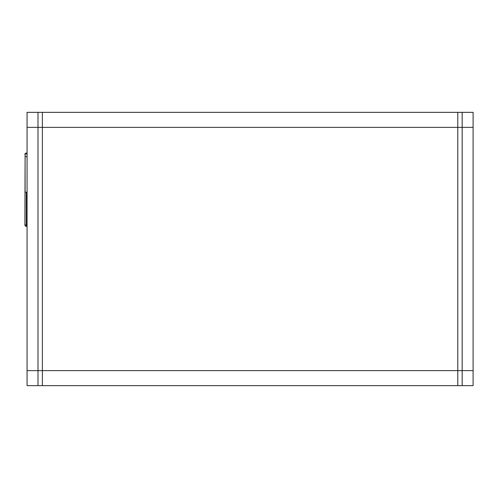 <?xml version="1.0" encoding="UTF-8"?>
<svg xmlns="http://www.w3.org/2000/svg" width="498" height="498" viewBox="0 0 498 498"><rect width="100%" height="100%" fill="white"/><g stroke="black" fill="none" stroke-linecap="round" stroke-linejoin="round"><path stroke-width="0.75" d="M457.793 385.651L462.169 385.657L462.169 370.63L457.793 370.63L457.793 385.651L42.367 385.651L42.367 112.343L27.06 112.343L27.06 385.651L37.991 385.651L37.991 112.343M457.793 370.63L457.793 112.343L42.367 112.343M367.785 385.651L362.612 385.651M380.428 385.651L370.593 385.651M406.698 385.651L388.621 385.651M347.579 385.651L337.445 385.651M356.394 385.651L353.58 385.651M428.903 385.651L413.645 385.651M290.371 385.651L284.408 385.651M299.261 385.651L290.508 385.651M313.304 385.651L299.398 385.651M462.169 127.37L473.1 127.37L473.1 112.343L457.793 112.343M473.1 127.37L473.1 370.618L462.169 370.618M462.169 385.651L473.1 385.651L473.1 370.618M462.169 370.63L462.169 112.343M37.991 385.651L42.367 385.651M27.06 153.919L25.099 153.919L25.099 156.652L27.06 156.652M27.06 192.184L25.647 192.184A0.548 0.548 0 0 1 25.099 191.637L25.099 156.652M27.06 226.347L26.27 226.347A1.37 1.37 0 0 1 24.9 224.984A1.37 1.37 0 0 0 26.27 226.347L26.27 224.984L24.9 224.984L25.099 154.467M24.9 154.467A1.37 1.37 0 0 1 26.27 153.104L27.06 153.104M42.367 370.63L37.991 370.63M457.793 127.37L42.367 127.37M457.793 370.618L42.367 370.618M462.169 127.382L457.793 127.382M26.27 192.184L26.27 224.984L27.06 224.984M37.991 127.37L27.06 127.37M37.991 370.618L27.06 370.618M42.367 127.382L37.991 127.382"/></g></svg>
